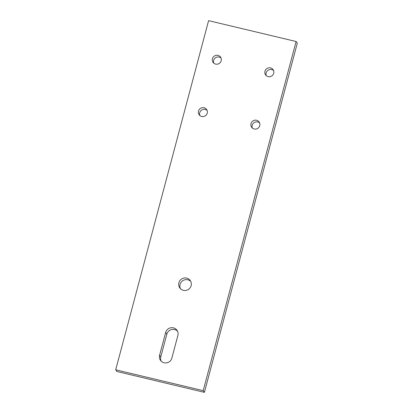 <?xml version="1.0" encoding="UTF-8"?>
<svg xmlns="http://www.w3.org/2000/svg" width="413" height="413" viewBox="0 0 413 413"><rect width="100%" height="100%" fill="white"/><g stroke="black" fill="none" stroke-linecap="round" stroke-linejoin="round"><path stroke-width="0.62" d="M203.211 390.657L296.111 41.512L297.303 43.2L204.404 392.35L203.211 390.657L115.697 369.8L116.889 371.488L204.404 392.35M221.038 58.026A4.569 4.45 -35.1 0 0 213.774 63.137M273.545 70.54A4.569 4.45 -35.1 0 0 266.282 75.656M259.612 122.914A4.569 4.45 -35.1 0 0 252.348 128.03M207.104 110.4A4.569 4.45 -35.1 0 0 199.84 115.511M177.513 331.185A6.391 6.226 -35.1 0 0 166.826 334.2L160.791 356.894A6.391 6.226 -35.1 0 0 161.168 361.138M190.754 281.429A6.391 6.226 -35.1 0 0 180.445 288.687M296.111 41.512L208.596 20.65L115.697 369.8M215.648 64.103A4.569 4.45 -35.1 0 0 220.542 57.108A4.569 4.45 -35.1 0 0 214.249 56.101A4.569 4.45 -35.1 0 0 215.648 64.103M268.161 76.617A4.569 4.45 -35.1 0 0 273.055 69.621A4.569 4.45 -35.1 0 0 266.762 68.615A4.569 4.45 -35.1 0 0 268.161 76.617M254.222 128.99A4.569 4.45 -35.1 0 0 259.116 121.995A4.569 4.45 -35.1 0 0 252.823 120.988A4.569 4.45 -35.1 0 0 254.222 128.99M201.714 116.471A4.569 4.45 -35.1 0 0 206.608 109.481A4.569 4.45 -35.1 0 0 200.315 108.474A4.569 4.45 -35.1 0 0 201.714 116.471M165.639 332.506A6.391 6.226 -35.1 0 1 176.991 330.286A6.391 6.226 -35.1 0 1 177.889 335.423L171.849 358.123A6.391 6.226 -35.1 0 1 160.497 360.342A6.391 6.226 -35.1 0 1 159.599 355.201L165.639 332.506L166.826 334.2M186.63 278.104A6.391 6.226 -35.1 0 0 179.774 287.892A6.391 6.226 -35.1 0 0 188.586 289.301A6.391 6.226 -35.1 0 0 186.63 278.104M159.599 355.201L160.791 356.894"/></g></svg>
